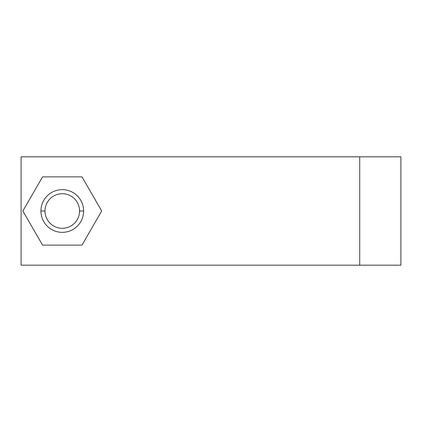 <?xml version="1.0" encoding="UTF-8"?>
<svg xmlns="http://www.w3.org/2000/svg" width="422" height="422" viewBox="0 0 422 422"><rect width="100%" height="100%" fill="white"/><g stroke="black" fill="none" stroke-linecap="round" stroke-linejoin="round"><path stroke-width="0.63" d="M40.929 211A21.348 21.348 0 0 0 62.277 232.348A21.348 21.348 0 0 0 83.625 211A21.348 21.348 0 0 0 62.277 189.652A21.348 21.348 0 0 0 40.929 211A21.348 21.348 0 0 1 62.277 189.652A21.348 21.348 0 0 1 83.625 211L79.558 211L83.625 211A21.348 21.348 0 0 1 62.277 232.348A21.348 21.348 0 0 1 40.929 211L44.996 211L40.929 211M400.9 265.18L21.1 265.18L359.723 265.18L359.723 156.82L21.1 156.82L21.1 265.18L21.1 156.82L400.9 156.82L359.723 156.82L359.723 265.18L400.9 265.18L400.9 156.82L400.9 265.18M22.862 211L42.569 176.865L81.984 176.865L101.691 211L81.984 245.135L42.569 245.135L22.862 211L42.569 245.135L81.984 245.135L101.691 211L81.984 176.865L42.569 176.865L22.862 211M44.996 211A17.281 17.281 0 0 0 62.277 228.281A17.281 17.281 0 0 0 79.558 211A17.281 17.281 0 0 0 62.277 193.719A17.281 17.281 0 0 0 44.996 211A17.281 17.281 0 0 0 62.277 228.281A17.281 17.281 0 0 0 79.558 211A17.281 17.281 0 0 0 62.277 193.719A17.281 17.281 0 0 0 44.996 211"/></g></svg>
